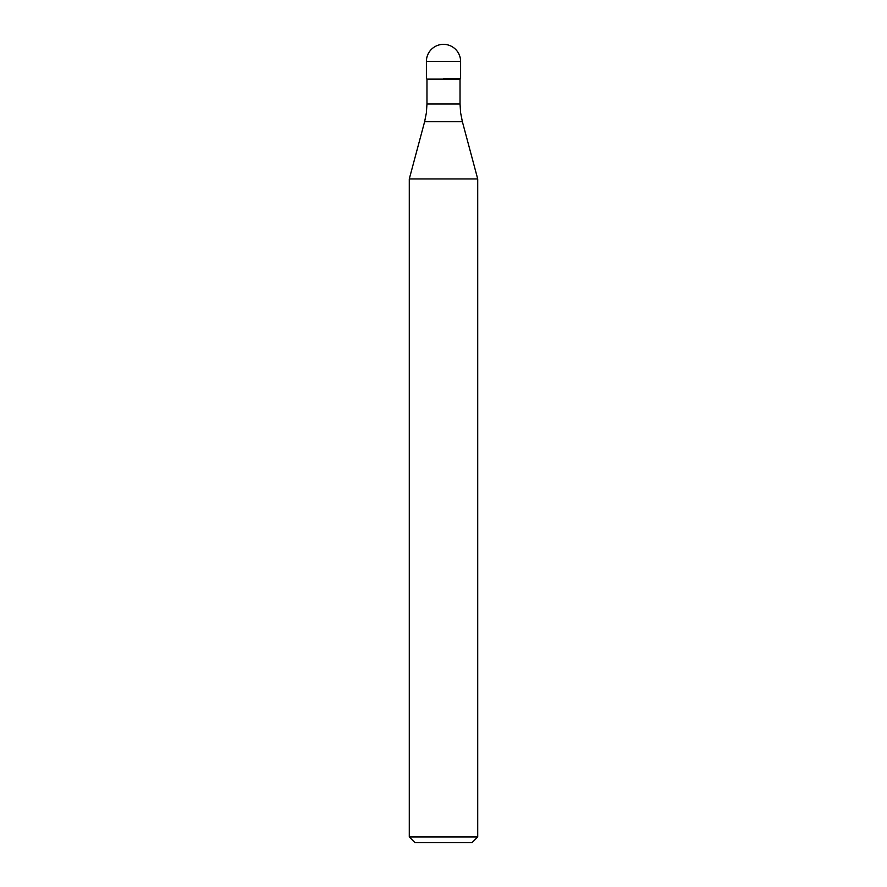 <?xml version="1.0" encoding="UTF-8"?>
<svg xmlns="http://www.w3.org/2000/svg" width="887" height="887" viewBox="0 0 887 887"><rect width="100%" height="100%" fill="white"/><g stroke="black" fill="none" stroke-linecap="round" stroke-linejoin="round"><path stroke-width="1.33" d="M443.5 78.566L460.608 78.566L443.5 78.566M460.031 103.956L460.608 112.771L462.371 121.674L424.629 121.674L426.392 112.771L426.969 103.956L460.031 103.956L460.031 79.131L426.969 79.131L426.392 78.566L426.392 61.458L426.392 78.566M462.371 121.674L477.716 178.941L409.284 178.941L424.629 121.674M477.716 836.951L472.006 842.65L414.994 842.65L409.284 836.951L477.716 836.951L477.716 178.941M443.5 44.35A17.108 17.108 0 0 0 426.392 61.458L460.608 61.458A17.108 17.108 0 0 0 443.5 44.35A17.108 17.108 0 0 0 426.392 61.458M460.031 79.131L460.608 78.566L460.608 61.458M426.969 103.956L426.969 79.131M409.284 836.951L409.284 178.941"/></g></svg>
